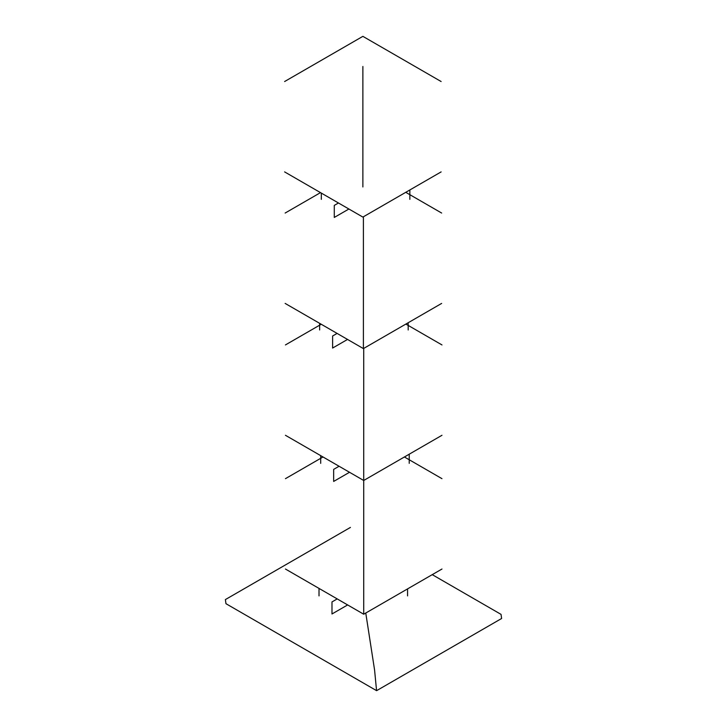 <?xml version="1.0" encoding="UTF-8"?>
<svg xmlns="http://www.w3.org/2000/svg" width="727" height="727" viewBox="0 0 727 727"><rect width="100%" height="100%" fill="white"/><g stroke="black" fill="none" stroke-linecap="round" stroke-linejoin="round"><path stroke-width="1.09" d="M441.971 569.032L363.709 614.215L363.709 348.415M441.652 303.413L363.4 348.596L363.4 216.782M362.873 186.957C362.873 227.124 362.873 227.124 362.873 186.957L362.873 66.475M350.432 527.42L225.388 599.575L225.961 603.692L376.568 690.65L374.578 670.003L365.763 613.025M347.642 604.937L331.985 613.979L331.985 601.929L337.201 598.912M349.514 472.277L333.657 481.438L333.657 469.388L339.082 466.252M347.533 339.436L332.612 348.051L332.612 336.001L337.101 333.411M348.896 209.012L334.284 217.446L334.284 205.396L338.455 202.987M363.709 614.215L285.447 569.032M441.971 478.666L404.403 456.974M323.015 456.974L285.447 478.666M285.447 435.291L363.709 480.474L441.971 435.291M441.971 344.925L405.866 324.078M321.243 324.26L285.447 344.925M363.4 348.596L285.138 303.413M441.652 213.047L405.757 192.319M320.507 192.619L285.138 213.047M284.611 171.899L362.873 217.082L441.135 171.899M441.135 81.533L362.873 36.35L284.611 81.533M407.565 595.904L407.565 588.897M319.017 588.416L319.017 595.904M409.228 463.363L409.228 454.193M320.689 455.638L320.689 463.363M408.183 329.976L408.183 322.733M319.644 323.342L319.644 329.976M409.855 199.371L409.855 189.956M321.316 193.091L321.316 199.371M376.622 690.65L501.612 618.495L501.039 614.379L432.238 574.648"/></g></svg>

